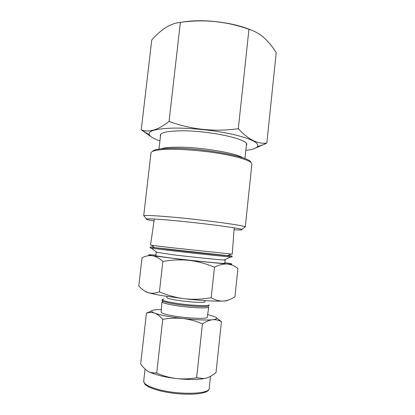 <?xml version="1.0" encoding="UTF-8"?>
<svg xmlns="http://www.w3.org/2000/svg" width="415" height="415" viewBox="0 0 415 415"><rect width="100%" height="100%" fill="white"/><g stroke="black" fill="none" stroke-linecap="round" stroke-linejoin="round"><path stroke-width="0.62" d="M234.06 229.749C240.062 230.081 242.656 229.993 241.841 229.49C240.97 228.183 196.56 222.435 167.593 220.012C154.956 218.949 147.916 218.601 146.464 218.98C145.701 219.302 148.228 219.945 154.058 220.915M144.301 216.246L143.87 215.701C145.328 215.214 152.772 215.51 166.202 216.589C197.068 219.053 244.435 225.319 245.094 226.855L245.275 227.052L244.502 227.332M245.275 227.052L251.889 163.956C251.215 161.103 242.609 157.996 226.071 154.634C210.063 151.558 189.116 149.41 173.833 149.265C159.381 149.255 151.766 150.469 150.982 152.902L143.699 215.831M152.476 151.465C154.095 149.327 161.487 148.269 174.653 148.28C205.057 148.269 250.883 157.083 250.753 162.317M182.393 22.088L185.847 21.59C205.316 18.986 233.365 22.56 250.333 29.756M248.953 29.315C226.829 21.367 203.973 19.059 180.375 22.379C176.251 22.799 172.168 24.065 168.127 26.171C162.545 29.325 157.088 33.916 151.755 39.959L141.245 129.812C148.902 132.79 158.177 129.988 169.066 121.419C191.268 129.594 214.353 132.022 238.319 128.712C248.154 139.461 257.658 144.259 266.824 143.097L276.219 52.648C272.043 46.013 267.426 40.577 262.379 36.338C258.146 33.024 253.674 30.684 248.953 29.315L238.319 128.712M266.824 143.097L254.39 148.596M159.925 140.929C154.038 138.859 150.515 136.831 149.359 134.839C147.678 130.86 155.807 128.614 173.75 128.1C191.419 127.856 216.106 130.512 233.702 134.553C251.734 138.999 259.666 143.035 257.502 146.666C256.014 148.409 252.107 149.659 245.779 150.406M246.292 145.592L246.681 144.685C249.259 139.232 208.128 130.243 180.245 130.824C167.401 131.093 160.745 132.567 160.283 135.238L160.475 136.12M151.683 137.121L141.245 129.812M169.066 121.419L180.375 22.379M156.17 252.341L155.791 255.63C155.926 255.941 161.098 256.75 171.317 258.057C193.151 260.848 226.165 264.028 224.79 263.26L225.143 259.956L223.996 259.987C219.353 259.878 190.433 256.906 171.706 254.592L156.756 252.284M224.505 259.759L225.143 259.956M228.131 255.427L232.094 256.055L232.026 256.932L230.776 256.916C225.63 256.662 190.801 252.994 168.381 250.323L151.221 248.129L150.111 247.885L150.24 247.013L154.147 247.262M232.094 256.055C234.029 256.584 194.573 252.476 168.5 249.394L150.24 247.013M144.617 290.988L148.269 292.658C151.48 293.618 156.346 294.655 162.872 295.76L184.836 298.79C201.96 300.647 214.716 301.409 223.099 301.083L224.951 300.948C226.735 300.766 227.762 300.491 228.043 300.123M155.853 255.095L150.09 254.769C147.569 254.722 148.368 255.043 152.492 255.723C148.933 255.282 145.447 255.972 142.029 257.798L138.781 285.94C141.323 288.856 144.119 290.962 147.159 292.274L148.269 292.658C151.786 293.618 155.501 293.348 159.417 291.844C167.551 295.356 176.027 297.674 184.836 298.79C193.675 299.661 202.463 299.288 211.204 297.669C215.1 300.055 219.063 301.197 223.099 301.083L225.169 300.849C228.499 300.195 231.762 298.831 234.952 296.746L237.935 268.464C234.641 265.88 231.015 264.391 227.052 264.002C231.954 264.308 233.152 264.194 230.657 263.675L224.847 262.716M227.954 255.51C229.106 255.697 229.002 255.744 227.638 255.65L154.572 247.584C153.348 247.387 153.26 247.324 154.307 247.382M234.205 227.851L232.234 254.151L168.76 247.392L150.515 245.125L154.333 219.032M166.861 296.403L166.737 297.493C166.804 298.146 169.704 298.982 175.446 299.988C187.393 302.094 205.492 303.121 204.974 301.736L205.093 300.626M172.723 302.691C187.341 305.321 209.57 306.535 209.02 304.776L208.89 305.705C209.435 307.484 187.232 306.296 172.63 303.65C165.684 302.395 162.161 301.347 162.047 300.507L162.125 299.573C162.234 300.403 165.767 301.44 172.723 302.691M172.5 305.004C187.077 307.665 209.248 308.827 208.709 307.007L207.287 317.205C207.775 319.296 185.868 318.367 171.499 315.561C164.667 314.233 161.202 313.071 161.103 312.075L161.943 301.819C162.052 302.68 165.569 303.739 172.5 305.004M176.287 378.542C170.103 377.816 164.465 376.81 159.381 375.518L151.044 372.826L148.098 371.384L150.64 372.535L156.694 373.095C162.965 375.845 169.496 377.66 176.287 378.542C183.098 379.243 189.873 378.968 196.606 377.723L203.905 378.579L206.265 378.122L203.625 378.698C196.611 379.818 187.497 379.767 176.287 378.542M208.138 377.489L206.265 378.122C209.58 377.111 212.833 375.259 216.023 372.566L221.444 321.703L216.552 317.854M151.843 310.783L146.454 313.195L140.664 363.856C142.916 367.166 145.395 369.677 148.098 371.384L147.092 370.73M146.454 313.195C149.167 312.267 151.916 312.262 154.702 313.175C157.467 314.269 160.143 316.329 162.737 319.353L156.694 373.095M162.737 319.353C169.424 318.113 176.152 317.833 182.922 318.507C189.66 319.368 196.171 321.153 202.447 323.866L196.606 377.723M202.447 323.866C205.939 321.532 209.3 320.152 212.537 319.737C215.753 319.503 218.721 320.157 221.444 321.703M161.321 309.455L154.722 309.865C150.661 310.498 150.655 311.603 154.702 313.175C160.475 315.177 169.88 316.951 182.922 318.507C196.015 319.918 205.887 320.328 212.537 319.737C217.496 319.13 218.031 318.035 214.145 316.463L207.656 314.57M162.929 301.264L161.943 301.819M163.972 298.899L162.125 299.573M162.851 261.497C171.54 259.878 180.281 259.5 189.084 260.355L152.492 255.723C156.024 256.397 159.479 258.317 162.851 261.497L159.417 291.844M214.488 267.239C218.871 264.915 223.063 263.841 227.052 264.002L189.084 260.355C197.846 261.45 206.317 263.743 214.488 267.239L211.204 297.669M160.947 148.835C164.101 147.699 169.979 147.149 178.569 147.18C201.623 147.164 236.83 153.177 243.06 157.902M143.704 381.063L144.716 383.948C145.463 384.632 144.819 384.498 148.337 386.65C150.873 387.963 154.131 389.177 158.105 390.297C178.673 396.014 209.808 395.5 209.217 388.388C209.949 394.271 178.211 395.153 157.835 389.322C148.264 386.588 143.554 383.834 143.704 381.063L145.068 369.065M241.841 229.49L245.094 226.855M158.987 149.094L160.683 134.315M244.912 158.582L246.484 143.787M146.464 218.98L143.87 215.701M257.502 146.666L265.055 144.047M149.359 134.839L141.375 129.921M223.996 259.987L230.776 256.916M227.638 255.65L231.077 254.094M209.217 388.388L210.504 376.364M151.044 372.826L150.635 372.535M203.625 378.698L203.905 378.579M154.572 247.584L151.548 245.307M157.181 252.605L151.221 248.129"/></g></svg>
